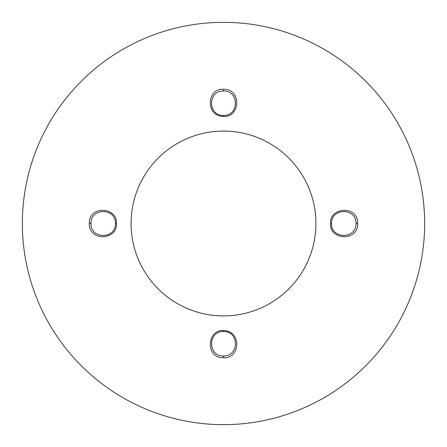 <?xml version="1.0" encoding="UTF-8"?>
<svg xmlns="http://www.w3.org/2000/svg" width="447" height="447" viewBox="0 0 447 447"><rect width="100%" height="100%" fill="white"/><g stroke="black" fill="none" stroke-linecap="round" stroke-linejoin="round"><path stroke-width="0.67" d="M131.077 223.5A92.423 92.423 0 0 0 269.709 303.541A92.423 92.423 0 0 0 269.709 143.459A92.423 92.423 0 0 0 131.077 223.5M116.455 223.5C117.896 240.028 88.724 241.995 89.277 223.5C88.735 205.195 117.684 206.693 116.455 223.5L115.449 223.5C115.957 239.335 90.545 239.396 90.987 223.5C90.534 207.615 115.952 207.654 115.449 223.5M424.65 223.5A201.15 201.15 0 0 1 223.5 424.65A201.15 201.15 0 0 1 22.35 223.5A201.15 201.15 0 0 1 223.5 22.35A201.15 201.15 0 0 1 424.65 223.5M330.545 223.5C329.104 206.972 358.276 205.005 357.723 223.5C358.265 241.805 329.316 240.307 330.545 223.5L331.551 223.5C331.043 207.665 356.455 207.604 356.013 223.5C356.466 239.385 331.048 239.346 331.551 223.5M223.5 89.277C241.849 88.73 240.24 117.729 223.5 116.455C205.095 116.281 206.654 87.975 223.5 89.277L223.5 90.987C239.391 90.534 239.335 115.963 223.5 115.449C207.665 115.957 207.609 90.54 223.5 90.987M223.5 330.545C241.905 330.719 240.346 359.025 223.5 357.723C205.151 358.271 206.76 329.271 223.5 330.545L223.5 331.551C239.335 331.043 239.391 356.46 223.5 356.013C207.609 356.466 207.665 331.037 223.5 331.551M223.5 357.723L223.5 356.013M89.277 223.5L90.987 223.5M357.723 223.5L356.013 223.5M223.5 116.455L223.5 115.449"/></g></svg>
